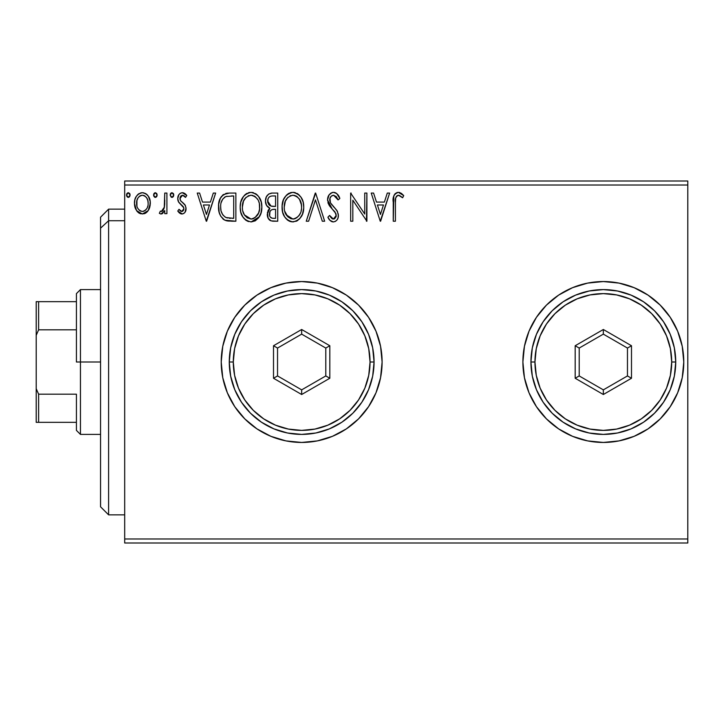 <?xml version="1.0" encoding="UTF-8"?>
<svg xmlns="http://www.w3.org/2000/svg" width="724" height="724" viewBox="0 0 724 724"><rect width="100%" height="100%" fill="white"/><g stroke="black" fill="none" stroke-linecap="round" stroke-linejoin="round"><path stroke-width="1.09" d="M603.373 442.445A80.445 80.445 0 0 0 683.782 362A80.445 80.445 0 0 1 603.336 442.445A80.445 80.445 0 0 1 522.891 362A80.445 80.445 0 0 0 603.291 442.445M234.775 406.689L244.784 418.879L256.975 428.889L270.885 436.319L285.971 440.898L301.664 442.445L317.356 440.898L332.452 436.319L346.362 428.889L358.552 418.879L368.552 406.689L375.991 392.788L380.562 377.693L382.109 362A80.445 80.445 0 0 1 301.664 442.445A80.445 80.445 0 0 1 221.218 362A80.445 80.445 0 0 0 227.327 392.752L234.775 406.689L244.784 418.879A80.445 80.445 0 0 0 270.839 436.301M270.921 436.337A80.445 80.445 0 0 0 301.627 442.445M301.709 442.445A80.445 80.445 0 0 0 332.434 436.328M332.47 436.31A80.445 80.445 0 0 0 380.562 377.729M380.571 377.656A80.445 80.445 0 0 0 382.109 362.036M124.691 543L687.8 543L124.691 543L124.691 185.018L687.8 185.018L687.8 538.982L124.691 538.982L124.691 543M687.8 181L124.691 181L124.691 538.982L687.8 538.982L687.8 543L687.8 185.018L124.691 185.018L124.691 181L687.8 181L687.8 185.018L687.8 181M148.212 210.594L149.823 207.109L150.203 201.462L148.384 196.313L145.859 193.679L142.375 192.702L138.881 193.688L136.365 196.322L134.89 199.661L134.465 204.268L135.587 208.928L137.65 211.978L140.628 213.77L144.112 213.77L147.099 211.96L148.212 210.603L150.321 203.299C150.375 197.453 147.723 193.923 142.375 192.702C137.026 193.932 134.374 197.462 134.438 203.299L136.537 210.612L142.375 214.005L148.212 210.594M164.755 193.064L166.918 193.064L164.755 193.064L164.257 207.743L163.126 210.376L161.705 211.435L160.375 211.109L159.343 213.299L160.764 213.978L162.276 213.671L164.755 210.612L164.755 213.643L166.918 213.643L166.918 193.064L166.918 213.643L166.918 193.064L164.755 193.064L164.42 207.046L161.343 211.48L160.375 211.109L159.343 213.299L160.99 214.005L164.755 210.612L164.755 213.643L166.918 213.643L164.755 213.643M181.932 214.005L183.733 213.517L185.073 212.204L186.014 207.788L184.846 204.611L180.43 200.503L180.077 197.39L180.982 195.896L182.566 195.236L184.303 195.942L185.534 197.399L186.774 195.489L184.91 193.507L182.321 192.702L180.339 193.245L178.864 194.702L177.751 198.648L178.719 202.258L183.751 207.743L183.76 209.652L182.701 211.2L180.919 211.254L179.018 209.308L177.751 211.073L179.525 213.028L181.932 214.005C184.729 213.426 186.104 211.625 186.05 208.602L185.362 205.435L180.43 200.503L179.914 198.539L182.566 195.236L185.534 197.399L186.774 195.489L182.321 192.702C179.253 193.362 177.733 195.344 177.751 198.648L178.466 201.833L183.371 206.838L183.887 208.711L181.796 211.48L179.018 209.308L177.751 211.073L182.403 213.978M229.327 193.064L223.399 194.557L220.313 198.376L218.666 204.313L219.155 212.213L220.739 216.205L224.467 219.978L228.196 221.046L235.87 221.218L235.87 193.064L229.327 193.064C221.816 194.086 218.214 198.666 218.539 206.793C218.214 212.566 220.331 217.037 224.902 220.205L235.87 221.218L235.87 193.064L235.87 221.218L231.608 221.218M268.64 194.077L272.106 193.064L277.735 193.064L271.382 193.1L268.667 194.059L266.369 196.828L265.464 201.055L266.541 205.381L269.907 208.259L267.418 212.557L268.142 218.196L271.066 220.874L277.735 221.218L277.735 193.064L277.735 221.218L277.735 193.064L272.106 193.064C267.708 193.742 265.491 196.412 265.464 201.055C265.446 204.421 266.921 206.82 269.907 208.259L267.274 214.25C267.31 218.684 269.473 221.01 273.753 221.218L277.735 221.218L273.753 221.218M308.614 221.218L306.252 221.218L315.284 193.064L306.252 221.218L308.614 221.218L315.465 199.86L322.307 221.218L324.669 221.218L315.637 193.064L324.669 221.218L315.637 193.064L306.252 221.218L308.614 221.218L315.465 199.86L322.307 221.218L324.669 221.218L322.307 221.218M364.733 193.064L364.733 214.014L350.651 193.064L350.651 221.218L352.823 221.218L352.823 200.222L366.896 221.218L366.896 193.064L364.733 193.064L366.896 193.064L364.733 193.064L364.733 214.014L350.651 193.064L350.651 221.218L352.823 221.218L352.823 200.222L366.896 221.218L366.896 193.064L366.444 221.218M395.413 202.494L395.657 198.15L396.987 195.752L399.159 195.344L402.616 197.761L403.721 195.598L401.404 193.362L398.399 192.349L395.494 193.362L393.811 195.969L393.25 221.218L395.413 221.218L395.413 202.494C394.761 199.046 395.766 196.62 398.417 195.236L402.616 197.761L403.721 195.598L398.399 192.349C394.1 193.806 392.381 197.1 393.25 202.213L393.25 221.218L395.413 221.218L395.422 201.399M603.291 281.555A80.445 80.445 0 0 0 522.891 362L524.438 377.693L529.009 392.788L536.448 406.689L546.448 418.879L558.638 428.889L572.548 436.319L587.644 440.898L603.336 442.445L619.029 440.898L634.115 436.319L648.025 428.889L660.216 418.879L670.225 406.689L677.655 392.788L682.234 377.693L683.782 362L682.234 346.307L677.655 331.212L670.225 317.311L660.216 305.121L648.025 295.111L634.115 287.681L619.029 283.102L603.336 281.555L587.644 283.102L572.548 287.681L558.638 295.111L546.448 305.121L536.448 317.311L529.009 331.212L524.438 346.307L522.891 362A80.445 80.445 0 0 1 603.336 281.555A80.445 80.445 0 0 1 683.782 362A80.445 80.445 0 0 0 603.373 281.555M221.218 362A80.445 80.445 0 0 1 301.664 281.555A80.445 80.445 0 0 1 382.109 362L380.562 346.307L375.991 331.212L368.552 317.311L358.552 305.121L346.362 295.111L332.452 287.681L317.356 283.102L301.664 281.555L285.971 283.102L270.885 287.681L256.975 295.111L244.784 305.121L234.775 317.311L227.345 331.212L222.766 346.307L221.218 362L222.766 377.693L227.345 392.788M387.286 193.064L389.639 193.064L380.616 221.218L389.639 193.064L387.286 193.064L384.39 202.087L376.48 202.087L373.584 193.064L371.231 193.064L380.254 221.218L389.639 193.064L387.286 193.064L384.39 202.087L376.48 202.087L373.584 193.064L371.231 193.064L380.254 221.218L371.231 193.064L373.584 193.064M333.502 192.349L330.959 193.055L329.058 194.919L327.556 199.969L328.949 204.973L335.882 213.562L336.054 216.748L334.597 218.757L332.072 218.693L329.61 215.444L327.918 217.182L330.008 220.358L333.348 221.942L335.538 221.327L337.176 219.743L338.099 217.643L338.316 214.259L336.823 210.394L330.434 202.765L329.963 198.313L331.302 196.15L333.655 195.236L336.461 196.937L338.063 199.924L339.827 198.494L336.732 193.561L333.502 192.349C329.574 193.199 327.592 195.742 327.556 199.969L332.235 209.055L334.904 211.851L336.217 215.49L333.384 219.055L329.61 215.444L327.918 217.182C328.913 219.834 330.723 221.426 333.348 221.942C336.741 221.218 338.416 219.019 338.38 215.372L337.275 211.091L330.434 202.765L329.719 200.005C329.764 197.29 331.076 195.697 333.655 195.236L338.063 199.924L339.827 198.494C338.886 195.055 336.778 193.009 333.502 192.349L334.081 192.376M303.727 207.019C303.827 199 300.207 194.113 292.867 192.349C285.528 194.177 281.935 199.109 282.07 207.155C281.926 215.281 285.582 220.205 293.039 221.942C300.324 220.024 303.89 215.055 303.727 207.019L303.121 202.014L301.112 197.399L297.645 193.761L293.501 192.367L290.36 192.711L286.179 195.462L283.473 199.724L282.107 205.888L282.668 212.213L284.677 216.892L288.188 220.548L291.763 221.861L296.478 221.182L299.7 218.757L302.469 214.114L303.691 208.286M261.853 207.019L261.246 202.014L258.504 196.367L255.771 193.761L250.993 192.349L246.214 193.797L243.499 196.439L240.793 202.132L240.196 207.155L240.793 212.213L242.812 216.892L246.323 220.548L251.165 221.942L255.273 220.829L258.631 217.779L260.957 213.091L261.853 207.028C261.961 199 258.332 194.113 250.993 192.349C243.662 194.177 240.06 199.109 240.196 207.155C240.06 215.281 243.707 220.205 251.165 221.942C258.45 220.024 262.016 215.055 261.853 207.019M213.299 193.064L215.652 193.064L206.63 221.218L215.652 193.064L213.299 193.064L210.403 202.087L202.494 202.087L199.598 193.064L197.245 193.064L206.268 221.218L215.652 193.064L213.299 193.064L210.403 202.087L202.494 202.087L199.598 193.064L197.245 193.064L206.268 221.218L197.245 193.064L199.598 193.064M173.778 195.055L173.335 193.498L171.977 192.702L170.62 193.507L170.167 195.055L171.199 197.181L172.384 197.344L173.335 196.602L173.778 195.055L171.977 192.702L170.167 195.055L171.977 197.399L173.778 195.055M157.18 195.055L156.728 193.498L155.37 192.702L154.022 193.507L153.569 195.055L154.592 197.181L155.778 197.344L156.728 196.602L157.18 195.055L155.37 192.702L153.569 195.055L155.37 197.399L157.18 195.055M130.103 195.055L129.659 193.498L128.302 192.702L126.944 193.507L126.492 195.055L127.515 197.181L128.7 197.344L129.659 196.602L130.103 195.055L128.302 192.702L126.492 195.055L128.302 197.399L130.103 195.055M382.109 361.964A80.445 80.445 0 0 0 380.571 346.344M380.562 346.271A80.445 80.445 0 0 0 332.47 287.69M332.434 287.672A80.445 80.445 0 0 0 301.709 281.555M301.627 281.555A80.445 80.445 0 0 0 270.921 287.663M270.839 287.7A80.445 80.445 0 0 0 227.363 331.176M375.991 331.212L368.552 317.311M244.784 305.121L234.775 317.311M375.991 392.788L377.476 388.915M395.413 221.218L393.25 221.218M393.259 200.847L393.313 199.498M393.322 199.353L393.431 197.978M393.467 197.688L393.566 196.964M393.892 195.742L394.318 194.792M394.852 194.005L395.494 193.362M396.788 192.611L397.449 192.43M399.196 192.412L399.983 192.62M403.721 195.598L402.616 197.761L401.286 196.638M400.218 195.86L397.883 195.299M395.657 198.15L396.309 196.485M395.621 198.349L395.539 199M395.576 198.684L395.422 201.381M380.444 214.431L377.403 204.983L383.467 204.983L380.444 214.431L377.403 204.983L383.467 204.983L380.444 214.431M352.823 221.218L350.651 221.218L350.651 193.064L351.149 193.064M334.09 192.385L334.66 192.484M335.23 192.665L336.262 193.208M338.054 195.037L339.348 197.371M339.827 198.494L338.063 199.924L337.357 198.385M335.809 196.204L336.461 196.937M332.144 195.589L330.913 196.539M330.723 196.774L330.334 197.399M329.737 199.58L329.764 200.72M330.063 201.942L330.787 203.39M331.52 204.44L332.072 205.136M333.022 206.222L334.017 207.263M334.778 208.032L335.502 208.82M337.52 211.589L336.823 210.394M338.316 216.53L338.099 217.625M338.09 217.671L337.185 219.734M337.176 219.743L335.538 221.327L333.348 221.942M332.379 221.834L331.139 221.3M330.497 220.829L330.008 220.368M327.918 217.182L329.61 215.444L329.936 216.06M332.072 218.693L330.47 216.947M332.696 218.965L334.008 218.992M336.063 216.711L336.135 214.512M332.235 209.055L329.673 206.087M328.361 203.788L327.927 202.575M327.583 200.62L327.574 199.29M328.388 196.068L329.049 194.937M329.085 194.892L332.162 192.521M332.262 192.493L332.832 192.385M338.85 196.358L338.551 195.824M336.18 216.123L336.054 216.748M303.691 208.322L303.582 209.526M303.13 212.042L302.831 213.091M302.469 214.114L301.917 215.408M301.89 215.462L299.7 218.748M297.79 220.422L296.478 221.182M289.084 221.055L290.514 221.598L289.075 221.046M288.197 220.548L286.985 219.634M286.242 218.91L284.668 216.874M283.491 214.648L283.111 213.698M282.595 211.942L282.215 209.716M282.07 207.155L282.107 205.888M282.215 204.593L282.414 203.281M283.03 200.892L283.464 199.761M284.677 197.426L285.374 196.439M286.179 195.471L287.374 194.322M288.08 193.797L288.994 193.263M290.378 192.702L291.573 192.439M294.161 192.43L295.347 192.693M297.917 193.951L299.546 195.38M300.379 196.358L301.084 197.362M301.419 197.896L303.121 202.014M297.645 193.761L297.102 193.426M292.433 195.254L292.939 195.236C298.795 196.693 301.664 200.629 301.564 207.028L301.456 205.055M293.944 195.299L296.007 195.96L293.944 195.299M297.166 196.702L299.636 199.534M301.238 203.67L301.564 207.028C301.7 213.49 298.822 217.499 292.939 219.055C287.039 217.562 284.134 213.598 284.233 207.164L284.261 208.177L284.233 207.164C284.098 200.666 287.003 196.684 292.939 195.236M300.46 213.019L298.722 215.987M284.351 209.191L284.261 208.177M286.306 214.928L292.939 219.055L293.953 218.974L290.939 218.738L287.844 216.82L284.722 211.2M289.971 195.905L290.921 195.534M285.356 201.145L287.935 197.308L285.835 200.105M284.713 203.1L284.233 207.164L285.346 201.163M294.351 218.892L295.51 218.503M295.881 218.331L293.953 218.974M299.537 214.847L296.759 217.806M299.555 214.82L299.953 214.114M301.446 209.073L301.094 211.082M273.075 221.209L272.414 221.146M270.342 220.576L269.862 220.286M269.826 220.259L269.274 219.797M268.848 219.336L268.133 218.186M267.862 217.553L267.364 215.634M267.88 210.928L269.21 208.874M268.894 207.743L267.971 207.109M267.174 206.304L266.559 205.408M266.124 204.53L265.726 203.317M265.464 201.055L265.491 200.322M265.554 199.616L266.378 196.819M266.486 196.593L267.12 195.58M269.274 208.811L268.713 209.453M268.514 204.195L269.59 205.354L267.835 202.675L267.998 198.955L267.636 201.055C267.835 197.598 269.654 195.896 273.102 195.951L275.572 195.951L275.572 206.421L271.029 206.087L274.477 206.421L271.029 206.087L267.636 201.055L267.753 202.322M272.541 218.286L273.328 218.331C270.74 218.214 269.446 216.838 269.437 214.195C269.554 210.919 271.228 209.29 274.468 209.308L275.572 209.308L275.572 218.331L272.514 218.286L270.378 217.236L271.491 218.024M269.437 214.195L269.636 215.806L269.952 211.67L269.437 214.195M274.468 209.308L272.468 209.498L275.572 209.308L275.572 218.331L273.328 218.331M271.518 209.842L272.468 209.498M270.468 210.793L270.124 211.317M270.278 205.779L269.59 205.354M270.142 196.403L271.464 196.059M267.998 198.955L268.423 198.041M270.378 217.236L269.636 215.806M269.952 211.67L270.731 210.467M261.817 208.313L261.717 209.526M260.595 214.123L259.337 216.72M259.319 216.748L251.165 221.942M248.622 221.598L247.228 221.055M246.296 220.539L245.119 219.634M244.377 218.91L242.793 216.865M241.599 214.603L241.246 213.698M240.721 211.933L240.341 209.734M240.341 204.63L240.54 203.281M241.155 200.892L241.59 199.761M242.766 197.489L243.481 196.466M244.305 195.462L245.499 194.322M246.205 193.797L247.119 193.263M248.513 192.702L249.699 192.439M252.269 192.43L253.472 192.693M256.043 193.942L257.69 195.399M259.545 197.896L260.414 199.589M260.667 200.222L261.246 202.023M243.481 201.145L246.06 197.308L243.97 200.105M250.558 195.254L251.065 195.236C256.92 196.693 259.798 200.629 259.69 207.028L259.581 205.055M251.572 195.254L253.065 195.525M259.581 209.082L259.69 207.028C259.826 213.49 256.948 217.499 251.065 219.055L247.246 217.843L244.431 214.928L251.065 219.055C245.164 217.562 242.259 213.598 242.368 207.164L242.395 208.177L242.368 207.164C242.223 200.666 245.128 196.684 251.065 195.236M242.477 209.191L242.395 208.177M248.097 195.905L249.056 195.534M242.839 203.1L242.368 207.164L243.481 201.163M259.364 203.67L259.581 209.073L258.586 213.019L259.219 211.073M255.301 196.702L257.762 199.534M251.065 219.055L252.088 218.974L251.065 219.055M252.477 218.892L253.635 218.503M254.015 218.331L252.088 218.974M258.586 213.019L254.893 217.806M257.681 214.82L258.079 214.114M228.196 221.046L227.2 220.901M226.775 220.82L225.707 220.53M224.042 219.743L223.318 219.236M223.227 219.164L222.748 218.748M219.87 214.413L219.562 213.598M219.49 213.372L218.847 210.738M218.693 209.589L218.612 208.747M218.576 205.507L218.657 204.34M219.073 201.842L219.924 199.236M220.313 198.376L219.815 199.507M220.322 198.349L220.911 197.299M220.947 197.245L221.616 196.276M222.431 195.362L223.399 194.557M222.476 195.326L223.408 194.548M225.635 193.525L226.431 193.326M226.838 193.254L228.087 193.109M222.015 200.331L221.182 202.593L222.721 199.118L225.58 196.675L224.494 197.29M225.924 196.539L233.698 195.951L233.698 218.331L226.051 217.544C222.205 215.118 220.422 211.535 220.702 206.793L220.766 208.385L220.702 206.793C220.44 202.394 222.06 199.019 225.58 196.675L226.983 196.267M227.562 217.978L226.793 217.797M230.703 218.304L229.128 218.196M220.956 209.96L220.766 208.385M222.549 214.431L221.3 211.508M225.336 217.2L222.983 215.091M222.711 199.127L221.426 201.779M206.458 214.431L203.417 204.983L209.48 204.983L206.458 214.431L203.417 204.983L209.48 204.983L206.458 214.431M181.262 213.933L180.638 213.725M180.032 213.399L179.543 213.037M179.145 212.693L178.584 212.123M177.751 211.073L179.018 209.308L179.28 209.689M179.787 210.331L180.62 211.073M181.344 211.417L182.267 211.408M183.362 210.521L183.751 209.679M183.769 209.616L183.796 207.897M183.625 207.354L183.371 206.838M182.358 205.661L181.805 205.191M181.796 205.182L181.199 204.72M178.466 201.833L177.914 200.286M178.095 200.946L177.842 199.869M177.796 199.471L177.769 198.123M177.805 197.616L178.357 195.616M179.851 193.598L181.805 192.738M182.321 192.702L182.774 192.729M183.416 192.837L186.032 194.475M186.774 195.489L185.534 197.399L184.973 196.629M183.851 195.616L181.986 195.308M180.602 196.34L179.95 199.055M179.914 198.539L180.43 200.503M180.566 200.711L181.027 201.236M181.525 201.688L183.498 203.227M185.824 210.494L185.525 211.372M185.073 212.195L183.751 213.508M186.005 209.553L186.041 209.082M184.91 193.507L183 192.756M183.851 208.222L183.887 208.711M171.977 197.399L170.167 195.055M170.421 193.86L171.19 192.937M173.344 193.507L173.669 194.231M162.819 213.318L161.651 213.915M162.04 211.317L160.375 211.109L161.343 211.48L160.375 211.109L159.343 213.299L160.764 213.978M164.067 208.449L164.493 206.602M164.62 205.281L164.71 203.516M164.71 203.507L164.728 202.584M164.746 201.743L164.755 199.978M154.592 197.181L153.678 195.905M153.814 193.86L154.583 192.937M146.221 212.738L144.972 213.471M140.61 213.77L139.189 213.182M138.872 212.983L138.32 212.575M136.537 210.612L137.062 211.317M135.632 209.028L134.972 207.29M134.917 207.082L134.555 205.245M134.89 199.67L134.546 201.471M135.234 198.584L135.641 197.634M135.678 197.562L136.356 196.34M137.451 194.892L138.384 194.041M140.556 192.946L141.415 192.765M142.827 192.729L141.913 192.729M143.298 192.765L145.868 193.688M146.547 194.177L147.515 195.127M147.868 195.571L148.348 196.258M148.384 196.313L149.198 197.824M149.578 198.765L150.067 200.557M150.067 200.575L150.212 201.48M150.321 203.299L150.284 204.268M150.203 205.2L149.343 208.512M149.162 208.91L148.773 209.679M138.329 197.462L139.795 196.032L142.375 195.236L141.008 195.444M136.917 206.023L136.927 200.566L136.601 203.281C136.501 198.928 138.429 196.24 142.375 195.236C146.329 196.24 148.257 198.928 148.148 203.281L147.832 200.566L148.148 203.281C148.248 207.652 146.32 210.385 142.375 211.48C138.438 210.376 136.51 207.643 136.601 203.281L136.682 204.684M141.017 211.254L139.813 210.639M138.764 209.661L137.877 208.412M139.768 196.05L139.252 196.448M143.732 195.435L142.375 195.236L144.963 196.032L146.8 198.032L146.203 197.163M144.963 196.032L144.275 195.652M142.375 211.48L143.081 211.417L142.375 211.48M144.085 211.127L143.062 211.426M145.832 209.851L144.963 210.63M146.791 208.557L146.348 209.227M127.524 197.181L126.61 195.905M126.745 193.86L127.886 192.765M129.569 193.38L129.994 194.231M130.003 194.24L129.659 193.498M296.007 195.96L296.75 196.394M299.501 199.326L301.456 205.01M273.609 206.412L272.74 206.367M272.315 206.331L271.455 206.204M269.102 197.136L269.962 196.494M273.102 195.951L275.572 195.951L275.572 206.421L274.477 206.421M244.404 199.344L245.074 198.385M254.133 195.96L254.875 196.394M258.577 201.109L259.219 203.028M244.431 214.928L242.848 211.2M231.372 195.951L233.698 195.951L233.698 218.331L232.277 218.331M136.927 200.566L137.949 198.032M139.795 196.032L141.026 195.435M146.8 198.032L147.832 200.566M148.148 203.281L148.13 203.969M147.841 206.023L147.506 207.082M139.795 210.621L138.782 209.679M108.6 220.739L108.6 209.155L108.6 220.739L124.691 220.739L108.6 220.739L108.6 514.845L108.6 220.739L100.555 228.169L108.6 220.739M100.555 217.2L100.555 228.169L100.555 217.2L108.6 209.155L124.691 209.155M100.555 506.8L100.555 228.169L100.555 506.8L108.6 514.845L124.691 514.845M76.418 301.664L76.418 362L80.445 362L80.445 289.6L80.445 362L100.555 362L80.445 362L80.445 434.4L80.445 362L76.418 362L76.418 293.618L76.418 301.664L36.2 301.664L36.2 335.33L38.616 329.818L76.418 329.818L38.616 329.818L38.616 301.664L38.616 329.818L36.2 335.33L36.2 301.664L76.418 301.664M76.418 394.182L76.418 430.382L76.418 394.182L38.616 394.182L36.2 388.67L36.2 335.33L36.2 422.336L76.418 422.336L38.616 422.336L38.616 394.182L38.616 422.336L36.2 422.336L36.2 388.67L38.616 394.182L76.418 394.182M229.264 362L233.291 362A68.382 68.382 0 0 1 301.664 293.618A68.382 68.382 0 0 1 370.045 362L374.064 362A72.4 72.4 0 0 0 301.664 289.6A72.4 72.4 0 0 0 229.264 362A72.4 72.4 0 0 1 301.664 289.6A72.4 72.4 0 0 1 374.064 362A72.4 72.4 0 0 1 301.664 434.4A72.4 72.4 0 0 1 229.264 362L230.657 376.127L234.775 389.702L241.472 402.227L250.468 413.196L261.445 422.201L273.962 428.889L287.546 433.006L301.664 434.4L315.791 433.006L329.375 428.889L341.891 422.201L352.859 413.196L361.864 402.227L368.552 389.702L372.679 376.127L374.064 362L372.679 347.873L368.552 334.298L361.864 321.773L352.859 310.804L341.891 301.799L329.375 295.111L315.791 290.994L301.664 289.6L287.546 290.994L273.962 295.111L261.445 301.799L250.468 310.804L241.472 321.773L234.775 334.298L230.657 347.873L229.264 362A72.4 72.4 0 0 0 301.664 434.4A72.4 72.4 0 0 0 374.064 362L370.045 362L368.733 348.66L364.842 335.836L358.525 324.008L350.018 313.646L339.656 305.148L327.836 298.831L315.003 294.94L301.664 293.618L288.324 294.94L275.5 298.831L263.681 305.148L253.319 313.646L244.812 324.008L238.495 335.836L234.603 348.66L233.291 362L234.603 375.34L238.495 388.164L244.812 399.992L253.319 410.354L263.681 418.852L275.5 425.169L288.324 429.061L301.664 430.382L315.003 429.061L327.836 425.169L339.656 418.852L350.018 410.354L358.525 399.992L364.842 388.164L368.733 375.34L370.045 362A68.382 68.382 0 0 1 301.664 430.382A68.382 68.382 0 0 1 233.291 362L229.264 362M273.509 378.254L273.509 345.746L301.664 329.492L329.818 345.746L329.818 378.254L301.664 394.508L273.509 378.254L301.664 394.508L329.818 378.254L325.8 375.937L301.664 389.865L277.536 375.937L277.536 348.063L301.664 334.135L325.8 348.063L325.8 375.937L301.664 389.865L301.664 394.508L301.664 389.865L277.536 375.937L273.509 378.254L277.536 375.937L277.536 348.063L273.509 345.746L273.509 378.254M325.8 375.937L329.818 378.254L329.818 345.746L325.8 348.063L325.8 375.937M325.8 348.063L329.818 345.746L301.664 329.492L301.664 334.135L325.8 348.063M301.664 334.135L301.664 329.492L273.509 345.746L277.536 348.063L301.664 334.135M530.936 362L534.955 362A68.382 68.382 0 0 1 603.336 293.618A68.382 68.382 0 0 1 671.709 362L675.736 362A72.4 72.4 0 0 0 603.336 289.6A72.4 72.4 0 0 0 530.936 362A72.4 72.4 0 0 1 603.336 289.6A72.4 72.4 0 0 1 675.736 362A72.4 72.4 0 0 1 603.336 434.4A72.4 72.4 0 0 1 530.936 362L532.321 376.127L536.448 389.702L543.136 402.227L552.141 413.196L563.109 422.201L575.625 428.889L589.209 433.006L603.336 434.4L617.454 433.006L631.038 428.889L643.555 422.201L654.532 413.196L663.528 402.227L670.225 389.702L674.343 376.127L675.736 362L674.343 347.873L670.225 334.298L663.528 321.773L654.532 310.804L643.555 301.799L631.038 295.111L617.454 290.994L603.336 289.6L589.209 290.994L575.625 295.111L563.109 301.799L552.141 310.804L543.136 321.773L536.448 334.298L532.321 347.873L530.936 362A72.4 72.4 0 0 0 603.336 434.4A72.4 72.4 0 0 0 675.736 362L671.709 362L670.397 348.66L666.505 335.836L660.188 324.008L651.681 313.646L641.319 305.148L629.5 298.831L616.676 294.94L603.336 293.618L589.997 294.94L577.164 298.831L565.344 305.148L554.982 313.646L546.475 324.008L540.158 335.836L536.267 348.66L534.955 362L536.267 375.34L540.158 388.164L546.475 399.992L554.982 410.354L565.344 418.852L577.164 425.169L589.997 429.061L603.336 430.382L616.676 429.061L629.5 425.169L641.319 418.852L651.681 410.354L660.188 399.992L666.505 388.164L670.397 375.34L671.709 362A68.382 68.382 0 0 1 603.336 430.382A68.382 68.382 0 0 1 534.955 362L530.936 362M575.182 378.254L575.182 345.746L603.336 329.492L631.491 345.746L631.491 378.254L603.336 394.508L575.182 378.254L603.336 394.508L631.491 378.254L627.464 375.937L603.336 389.865L579.2 375.937L579.2 348.063L603.336 334.135L627.464 348.063L627.464 375.937L603.336 389.865L603.336 394.508L603.336 389.865L579.2 375.937L575.182 378.254L579.2 375.937L579.2 348.063L575.182 345.746L575.182 378.254M627.464 375.937L631.491 378.254L631.491 345.746L627.464 348.063L627.464 375.937M627.464 348.063L631.491 345.746L603.336 329.492L603.336 334.135L627.464 348.063M603.336 334.135L603.336 329.492L575.182 345.746L579.2 348.063L603.336 334.135M76.418 293.618L80.445 289.6L100.555 289.6M100.555 434.4L80.445 434.4L76.418 430.382"/></g></svg>
